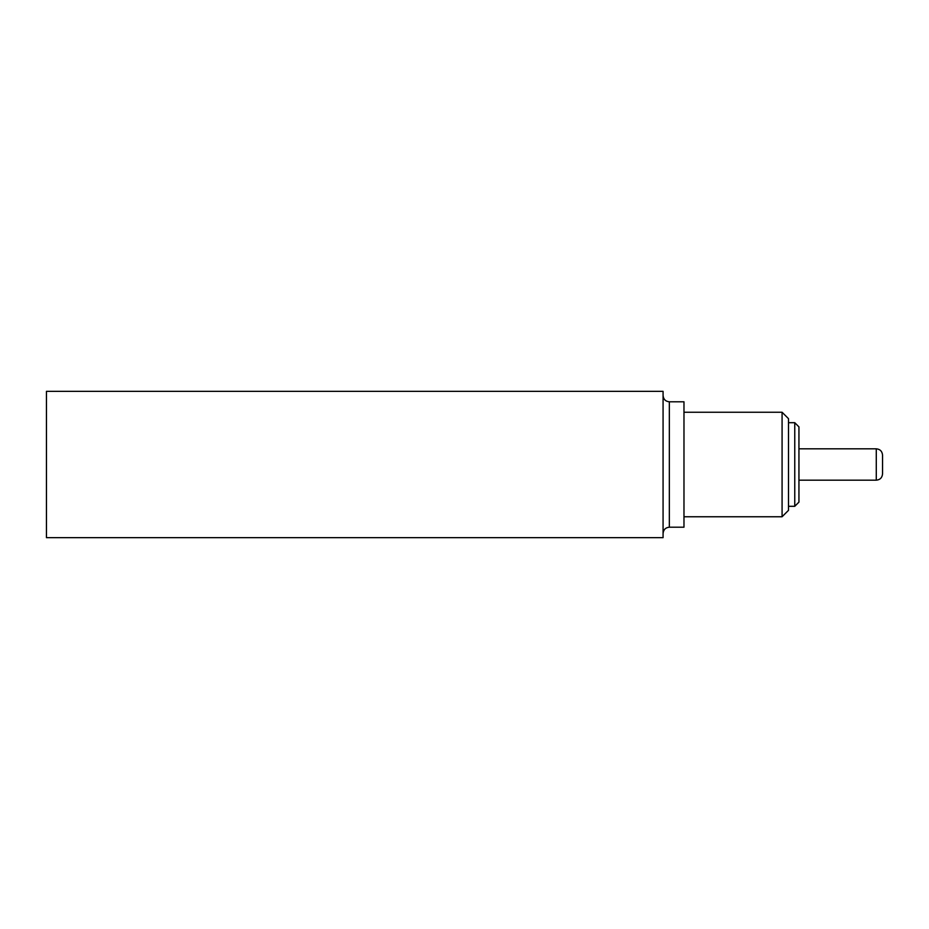<?xml version="1.0" encoding="UTF-8"?>
<svg xmlns="http://www.w3.org/2000/svg" width="929" height="929" viewBox="0 0 929 929"><rect width="100%" height="100%" fill="white"/><g stroke="black" fill="none" stroke-linecap="round" stroke-linejoin="round"><path stroke-width="1.39" d="M876.279 448.823L876.279 480.177C880.053 479.84 882.144 477.75 882.55 473.906L882.55 455.094C882.144 451.25 880.053 449.16 876.279 448.823L798.94 448.823M794.759 422.695L794.759 506.305L798.94 502.124L798.94 426.875L794.759 422.695L788.489 422.695M782.079 412.244L782.079 516.756L788.489 510.346L788.489 418.654L782.079 412.244L683.976 412.244M46.45 391.341L46.45 537.659L663.074 537.659L663.074 391.341L46.45 391.341M669.344 527.207L669.344 401.792L683.976 401.792L683.976 527.207L669.344 527.207C665.57 527.544 663.48 529.635 663.074 533.478M876.279 480.177L798.94 480.177M794.759 506.305L788.489 506.305M782.079 516.756L683.976 516.756M669.344 401.792C665.57 401.456 663.48 399.365 663.074 395.522"/></g></svg>
